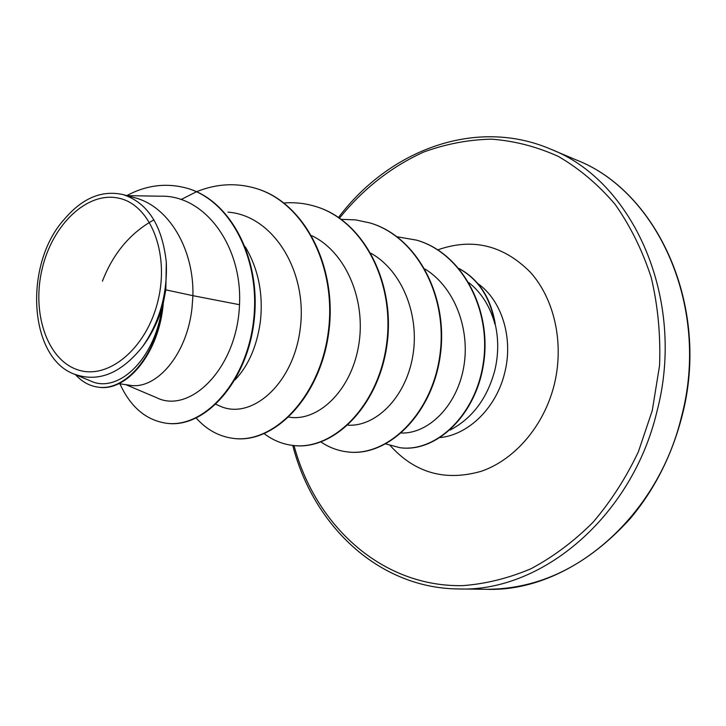 <?xml version="1.0" encoding="UTF-8"?>
<svg xmlns="http://www.w3.org/2000/svg" width="726" height="726" viewBox="0 0 726 726"><rect width="100%" height="100%" fill="white"/><g stroke="black" fill="none" stroke-linecap="round" stroke-linejoin="round"><path stroke-width="1.09" d="M42.199 268.684C52.49 224.516 87.311 191.156 118.683 198.171C150.2 204.46 169.775 252.811 158.023 300.6C146.734 348.516 107.929 380.497 77.591 369.761C47.063 359.724 31.472 312.734 42.199 268.684M450.047 430.073C472.19 418.457 487.092 398.683 494.724 370.75C498.608 354.578 498.698 338.788 495.014 323.388L494.95 324.223C490.168 306.553 481.51 292.723 468.996 282.741M495.014 323.388L495.196 323.433C490.567 297.333 478.498 279.02 459.004 268.493M165.827 289.855L166.308 262.24C162.188 225.296 147.768 202.745 123.039 194.586L134.392 197.663C168.668 206.021 194.141 249.118 192.916 295.673L165.827 289.855L163.305 302.951C159.466 353.181 126.551 392.312 98.128 387.139L97.511 387.049C124.464 391.822 155.8 357.065 161.871 309.92L163.305 302.951M125.897 384.689L156.335 397.567C189.559 414.673 237.211 368.645 239.498 304.702L192.916 295.673L192.018 307.96C186.854 355.858 155.518 390.098 129.773 385.252L118.837 383.664M102.43 281.144C113.192 253.31 130.353 232.892 153.912 219.86M245.288 246.804C258.465 269.174 263.465 294.248 260.307 322.026C256.813 346.456 248.41 365.722 235.106 379.798M239.498 304.702C242.566 246.804 205.313 194.777 160.428 196.201L126.996 195.648M73.598 373.899L90.532 380.932C116.704 393.791 154.057 361.566 161.862 308.731C157.315 322.943 150.926 335.521 142.704 346.474C120.861 373.799 97.828 382.938 73.598 373.89C28.323 356.53 23.822 263.257 64.596 218.962C82.446 198.035 101.921 189.903 123.039 194.586M166.517 423.267L166.799 423.303C204.741 428.676 247.348 382.03 254.136 320.502C261.414 259 230.496 199.94 186.963 188.234L186.682 188.152M119.908 383.818C130.517 406.996 145.962 420.127 166.236 423.231C204.178 428.603 246.786 381.94 253.583 320.384C260.852 258.864 229.933 199.777 186.391 188.07C166.145 182.68 146.28 185.184 126.787 195.593M75.558 374.707C81.92 381.704 89.234 385.815 97.511 387.049M161.862 308.731L161.871 309.92M401.433 433.032C428.168 433.767 456.482 406.542 463.533 368.118C470.766 329.849 454.775 287.206 424.982 269.01M347.935 425.182C375.46 426.879 405.335 398.093 412.622 356.992C420.109 315.955 402.531 270.934 371.022 253.301M288.93 417.123C317.462 422.015 350.486 391.677 358.444 346.692C366.721 301.653 346.574 252.276 311.808 235.714M216.003 404.346L219.352 405.807C250.488 420.998 293.594 384.916 300.283 328.243C307.697 271.651 273.421 215.44 227.973 212.137M255.67 188.333L255.933 188.415C304.711 202.345 337.654 267.422 328.769 332.281C320.357 397.249 274.011 444.049 233.781 438.431L233.518 438.404M315.247 206.375L315.483 206.447C363.327 220.159 395.715 282.586 387.022 344.46C378.79 406.451 333.161 451 293.086 445.455L292.85 445.428M369.861 222.918L370.079 222.982C416.978 236.458 448.768 296.435 440.265 355.595C432.215 414.864 387.357 457.371 347.554 451.908L347.337 451.89M416.815 240.197L417.014 240.261C462.026 253.202 491.62 309.049 483.779 362.374C476.365 415.88 435.509 452.906 400.008 447.706L385.887 443.958M180.992 199.577L196.419 191.764M196.528 191.718C216.221 183.769 235.85 182.616 255.416 188.252C304.194 202.191 337.145 267.295 328.261 332.172C319.839 397.167 273.493 443.994 233.264 438.377C218.953 436.48 206.629 429.728 196.274 418.112M284.011 202.99C294.547 202.173 304.884 203.271 315.011 206.302C362.864 220.014 395.253 282.459 386.55 344.36C378.319 406.378 332.69 450.946 292.614 445.401C282.26 444.103 272.813 440.21 264.273 433.712M341.347 219.352L355.64 219.887L369.643 222.855C416.552 236.331 448.35 296.326 439.838 355.504C431.788 414.8 386.931 457.316 347.119 451.862C337.699 450.692 328.987 447.407 320.992 442.007M397.158 236.785L416.606 240.143C461.636 253.084 491.23 308.949 483.389 362.292C475.975 415.816 435.11 452.852 399.609 447.661M166.308 262.24C167.543 293.703 159.675 321.781 142.704 346.474M494.95 324.223C490.54 297.941 478.597 279.41 459.131 268.647M681.533 416.588C710.572 307.225 657.756 191.228 576.008 159.847C657.193 190.793 711.108 306.508 681.895 416.642C671.795 455.538 654.58 489.524 630.241 518.591C587.579 565.69 539.59 589.258 486.275 589.294C568.041 592.534 657.13 519.335 681.533 416.588M339.523 218.063C363.245 188.751 391.341 166.726 423.812 151.988C445.764 143.993 468.252 139.71 491.275 139.147C514.307 140.844 536.659 146.607 558.33 156.417C579.239 168.559 598.124 184.486 614.986 204.197C630.304 225.886 642.383 250.325 651.222 277.523C657.938 305.864 660.714 335.221 659.553 365.605L652.266 410.598L638.345 451.871C625.948 477.971 610.802 501.485 592.915 522.411C573.785 541.478 553.148 556.915 530.996 568.73C508.391 578.304 485.603 583.94 462.644 585.637C382.048 587.198 315.619 525.969 294.012 445.564M338.552 217.41C389.744 149.474 476.247 117.303 550.48 149.066C633.181 180.738 686.624 299.448 656.885 411.715C631.865 517.175 541.251 592.289 458.569 588.958L486.275 589.294M477.808 283.539C501.784 300.274 513.618 338.162 504.697 372.801C496.493 407.44 468.878 434.602 440.337 437.56M437.869 249.826C472.472 237.683 503.29 245.143 530.334 272.214C554.564 299.103 564.401 343.598 554.237 384.735C544.028 425.79 514.888 459.703 481.374 471.247C445.347 481.592 414.963 473.025 390.207 445.564M550.48 149.066L576.008 159.847M166.799 423.303L166.236 423.231M186.963 188.234L186.391 188.07M255.416 188.252L255.933 188.415M233.264 438.377L233.781 438.431M315.011 206.302L315.483 206.447M292.614 445.401L293.086 445.455M292.75 445.419C313.496 526.296 379.154 588.332 458.569 588.958"/></g></svg>
